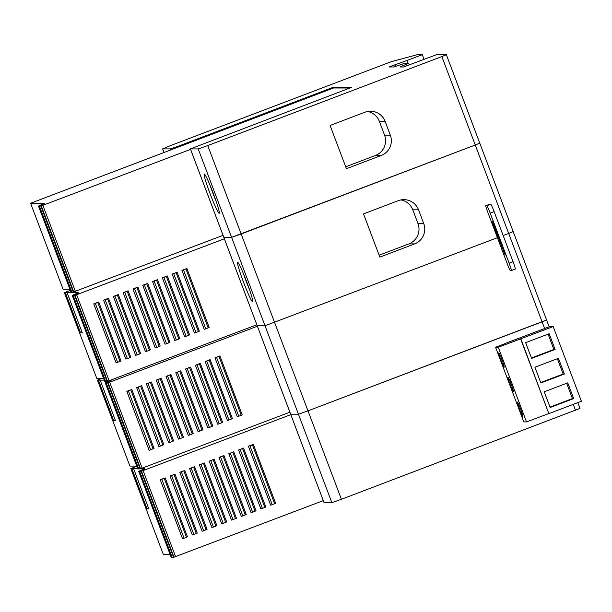 <?xml version="1.0" encoding="UTF-8"?>
<svg xmlns="http://www.w3.org/2000/svg" width="612" height="612" viewBox="0 0 612 612"><rect width="100%" height="100%" fill="white"/><g stroke="black" fill="none" stroke-linecap="round" stroke-linejoin="round"><path stroke-width="0.92" d="M408.127 63.258L407.072 60.45L388.987 66.968L393.891 66.976L404.846 63.25L408.648 63.266L399.98 66.983L403.599 66.983L436.54 54.697L446.355 54.713L441.849 56.572L207.751 145.572L198.196 148.923L190.386 148.907L324.039 502.613L331.849 502.636L341.404 499.277L579.992 408.411M331.849 502.636L298.434 414.209L307.989 410.851L298.434 414.209L290.654 414.194L324.069 502.62M544.619 328.537L542.087 321.851L546.592 319.992L307.989 410.851L341.404 499.277M446.355 54.713L479.762 143.139L475.264 144.998L479.762 143.139L513.177 231.565L508.679 233.424L513.177 231.565L549.171 326.808M190.416 148.915L257.239 325.768L265.019 325.775L257.239 325.768L290.654 414.194L298.434 414.209L265.019 325.775L497.411 237.701L265.019 325.775L231.604 237.349L223.824 237.341L231.604 237.349L241.166 233.998L475.264 144.998L231.604 237.349L198.196 148.923M503.156 235.521L508.679 233.424L503.156 235.521M243.477 282.055A21.015 1.538 -110.8 0 0 252.68 301.601A21.015 1.538 -110.8 0 0 246.774 282.055A21.015 1.538 -110.8 0 0 237.777 262.426A21.015 1.538 -110.8 0 0 243.477 282.055M379.845 257.124L414.615 243.897A15.759 15.713 90.1 0 0 423.741 223.579L418.539 209.824A15.759 15.713 90.1 0 0 398.282 200.667L363.513 213.894L379.845 257.124M379.119 255.204L408.854 243.897A15.759 15.713 -89.9 0 0 417.981 223.571L412.779 209.817A15.759 15.713 -89.9 0 0 400.982 199.91M243.522 273.847A18.391 1.346 -110.8 0 0 246.131 281.122A18.391 1.346 -110.8 0 0 249.375 289.254M289.874 412.205L140.148 468.899L107.666 382.928L257.392 326.234M104.239 380.121L97.43 380.113L129.912 466.084L136.728 466.092M137.792 468.876L138.71 468.899L106.228 382.928L111.124 381.062L112.562 381.062L111.124 381.062L106.228 382.928L107.666 382.928L112.562 381.062L107.666 382.928L140.148 468.899L138.71 468.899L106.228 382.928L105.302 382.921L111.208 380.128M129.92 466.084L97.43 380.113L101.171 378.644M100.146 380.121L115.37 420.398L113.067 420.398L97.844 380.113M113.067 420.398L113.557 420.214L98.333 379.93M113.557 420.214L115.301 420.214M180.747 370.826L203.023 429.777L199.619 431.185L198.081 431.659L175.805 372.708L180.747 370.826L179.79 371.3L202.067 430.251M131.771 389.446L154.048 448.397L150.644 449.805L149.106 450.279L126.829 391.328L131.771 389.446L130.815 389.921L153.092 448.871M160.199 378.752L157.751 379.677L180.027 438.628L178.49 439.102L156.213 380.151L161.163 378.27L183.432 437.22L182.475 437.702L160.199 378.752L161.163 378.27M210.138 359.649L232.407 418.6L229.003 420.008L227.465 420.482L205.188 361.531L210.138 359.649L209.174 360.124L231.451 419.075M169.998 375.026L167.543 375.952L189.819 434.903L188.289 435.377L166.013 376.426L170.955 374.552L193.231 433.503L192.267 433.977L169.998 375.026L170.955 374.552M151.363 381.995L173.64 440.946L170.235 442.354L168.698 442.828L146.421 383.877L151.363 381.995L150.407 382.469L172.683 441.42M190.546 367.101L212.823 426.051L209.411 427.459L207.873 427.933L185.597 368.982L190.546 367.101L189.582 367.575L211.859 426.526M199.382 363.849L196.934 364.783L219.203 423.733L217.673 424.208L195.396 365.257L200.338 363.375L222.615 422.326L221.659 422.8L199.382 363.849L200.338 363.375M140.607 386.195L138.159 387.128L160.436 446.079L158.898 446.553L136.621 387.603L141.571 385.721L163.848 444.672L162.884 445.146L140.607 386.195L141.571 385.721M219.93 355.932L242.207 414.882L241.243 415.357L237.257 416.757L214.988 357.806L219.93 355.932L218.966 356.406L241.243 415.357M179.79 371.3L177.342 372.234L199.619 431.185M177.342 372.234L175.805 372.708M130.815 389.921L128.367 390.854L150.644 449.805M128.367 390.854L126.829 391.328M157.751 379.677L156.213 380.151M180.027 438.628L182.475 437.702M209.174 360.124L206.726 361.057L229.003 420.008M206.726 361.057L205.188 361.531M167.543 375.952L166.013 376.426M189.819 434.903L192.267 433.977M150.407 382.469L147.959 383.403L170.235 442.354M147.959 383.403L146.421 383.877M189.582 367.575L187.134 368.508L209.411 427.459M187.134 368.508L185.597 368.982M196.934 364.783L195.396 365.257M219.203 423.733L221.659 422.8M138.159 387.128L136.621 387.603M160.436 446.079L162.884 445.146M218.966 356.406L216.518 357.332L238.795 416.282M216.518 357.332L214.988 357.806M256.833 324.765L107.108 381.452L74.626 295.481L224.344 238.795M104.751 381.429L105.669 381.452L73.18 295.481L74.626 295.481L107.108 381.452L105.669 381.452L73.18 295.481L72.254 295.474L78.221 292.689L64.382 292.674L96.872 378.644L103.688 378.652M79.522 293.622L78.084 293.622L79.522 293.622L74.626 295.481L79.522 293.622M73.18 295.481L78.084 293.622L73.18 295.481M96.872 378.637L64.382 292.674L70.326 290.371M67.106 292.674L82.329 332.959L80.027 332.959L64.803 292.674M80.027 332.959L80.516 332.767L65.293 292.482M80.516 332.767L82.26 332.767M147.706 283.379L169.983 342.33L169.027 342.804L165.041 344.212L142.764 285.261L147.706 283.379L146.75 283.853L169.027 342.804M98.731 301.999L121.008 360.95L120.051 361.424L116.066 362.832L93.789 303.881L98.731 301.999L97.775 302.473L120.051 361.424M127.158 291.304L124.71 292.238L146.987 351.189L145.449 351.663L123.173 292.712L128.115 290.83L150.391 349.781L149.435 350.255L127.158 291.304L128.115 290.83M177.09 272.21L199.367 331.161L195.962 332.568L194.425 333.043L172.148 274.092L177.09 272.21L176.134 272.684L198.41 331.635M136.95 287.579L134.502 288.512L156.779 347.463L155.241 347.937L132.965 288.986L137.914 287.105L160.191 346.055L159.227 346.53L136.95 287.579L137.914 287.105M118.323 294.556L140.599 353.507L139.635 353.981L135.65 355.381L113.381 296.43L118.323 294.556L117.359 295.03L139.635 353.981M157.498 279.653L179.775 338.604L178.819 339.086L174.833 340.486L152.556 281.535L157.498 279.653L156.542 280.128L178.819 339.086M166.334 276.41L163.886 277.335L186.163 336.286L184.625 336.761L162.356 277.81L167.298 275.935L189.575 334.886L188.611 335.361L166.334 276.41L167.298 275.935M107.567 298.755L105.119 299.681L127.395 358.632L125.858 359.106L103.581 300.155L108.531 298.281L130.8 357.232L129.843 357.706L107.567 298.755L108.531 298.281M186.889 268.484L209.166 327.435L205.754 328.843L204.217 329.317L181.94 270.366L186.889 268.484L185.926 268.959L208.202 327.91M146.75 283.853L144.302 284.787L166.571 343.737M144.302 284.787L142.764 285.261M97.775 302.473L95.327 303.407L117.596 362.358M95.327 303.407L93.789 303.881M124.71 292.238L123.173 292.712M146.987 351.189L149.435 350.255M176.134 272.684L173.686 273.618L195.962 332.568M173.686 273.618L172.148 274.092M134.502 288.512L132.965 288.986M156.779 347.463L159.227 346.53M117.359 295.03L114.911 295.956L137.187 354.906M114.911 295.956L113.381 296.43M156.542 280.128L154.094 281.061L176.371 340.012M154.094 281.061L152.556 281.535M163.886 277.335L162.356 277.81M186.163 336.286L188.611 335.361M105.119 299.681L103.581 300.155M127.395 358.632L129.843 357.706M185.926 268.959L183.478 269.892L205.754 328.843M183.478 269.892L181.94 270.366M407.072 60.45L422.257 54.682L417.315 54.675L391.091 61.743L170.702 145.534L162.624 148.892L170.404 148.9L179.966 145.549L333.257 87.264L351.778 87.287L190.386 148.907M210.061 193.629A21.015 1.538 -110.8 0 0 219.264 213.175A21.015 1.538 -110.8 0 0 213.358 193.629A21.015 1.538 -110.8 0 0 204.37 173.999A21.015 1.538 -110.8 0 0 210.061 193.629M346.43 168.698L381.207 155.471A15.759 15.713 90.1 0 0 390.326 135.153L385.132 121.398A15.759 15.713 90.1 0 0 364.867 112.241L330.098 125.468L346.43 168.698M345.703 166.778L375.439 155.471A15.759 15.713 -89.9 0 0 384.565 135.145L379.363 121.39A15.759 15.713 -89.9 0 0 367.575 111.483M210.107 185.421A18.391 1.346 -110.8 0 0 212.716 192.696A18.391 1.346 -110.8 0 0 215.96 200.828M349.85 88.021L333.532 87.998L333.257 87.264M423.978 59.234L422.257 54.682M395.497 66.41L394.862 64.734M223.043 235.352L73.325 292.046L40.836 206.076L190.561 149.382M63.09 289.224L69.898 289.239M70.977 292.039L38.487 206.068L70.954 292.039L71.887 292.046L39.398 206.076L44.294 204.209L45.739 204.209L44.294 204.209L39.398 206.076L40.836 206.076L45.739 204.209L40.836 206.076L73.325 292.046L71.887 292.046L39.398 206.076L38.472 206.068L44.431 203.283L30.6 203.261L333.532 87.998M179.966 145.549L180.242 146.283M441.849 56.572L542.087 321.851L307.989 410.851L207.751 145.572M290.799 414.661L141.081 471.355L173.563 557.325L323.289 500.631M137.654 468.547L130.846 468.54L163.328 554.51L170.144 554.518M138.733 471.355L171.199 557.318L173.563 557.325L141.081 471.355L138.71 471.347L144.677 468.562L141.663 468.555M144.539 469.488L145.977 469.488L141.081 471.355L145.977 469.488L144.539 469.488L139.635 471.355L172.125 557.325L139.635 471.355L144.539 469.488M163.328 554.51L130.838 468.54L136.782 466.237M131.259 468.54L146.482 508.824L148.785 508.824L133.561 468.547M131.748 468.356L146.972 508.641L146.482 508.824M148.716 508.641L146.972 508.641M233.027 519.611L236.439 518.203L214.162 459.252L209.22 461.134L231.497 520.085L233.027 519.611L210.757 460.66L209.22 461.134M184.059 538.231L187.463 536.823L165.186 477.873L160.245 479.754L182.521 538.705L184.059 538.231L161.782 479.28L160.245 479.754M194.57 466.696L193.614 467.178L215.891 526.129L216.847 525.647L194.57 466.696L189.628 468.578L211.905 527.529L213.443 527.054L191.166 468.103L189.628 468.578M262.418 508.434L265.822 507.027L243.545 448.076L238.603 449.958L260.88 508.909L262.418 508.434L240.141 449.483L238.603 449.958M204.37 462.978L203.406 463.452L225.683 522.403L226.647 521.929L204.37 462.978L199.42 464.852L221.697 523.803L223.235 523.329L200.958 464.378L199.42 464.852M203.643 530.78L207.055 529.372L184.778 470.421L179.836 472.303L202.113 531.254L203.643 530.78L181.366 471.829L179.836 472.303M242.826 515.885L246.231 514.478L223.961 455.527L219.012 457.409L241.289 516.36L242.826 515.885L220.55 456.934L219.012 457.409M233.753 451.801L232.79 452.276L255.066 511.227L256.03 510.752L233.753 451.801L228.812 453.683L251.081 512.634L252.618 512.16L230.342 453.209L228.812 453.683M174.986 474.147L174.022 474.621L196.299 533.572L197.255 533.098L174.986 474.147L170.037 476.029L192.313 534.98L193.851 534.506L171.574 475.555L170.037 476.029M272.21 504.709L275.622 503.309L253.345 444.358L248.395 446.232L270.672 505.183L272.21 504.709L249.933 445.758L248.395 446.232M235.482 518.678L213.206 459.727L210.757 460.66M214.162 459.252L213.206 459.727M186.507 537.298L164.23 478.347L161.782 479.28M165.186 477.873L164.23 478.347M193.614 467.178L191.166 468.103M215.891 526.129L213.443 527.054M264.866 507.501L242.589 448.55L240.141 449.483M243.545 448.076L242.589 448.55M203.406 463.452L200.958 464.378M225.683 522.403L223.235 523.329M206.091 529.847L183.822 470.896L181.366 471.829M184.778 470.421L183.822 470.896M245.274 514.952L222.998 456.001L220.55 456.934M223.961 455.527L222.998 456.001M232.79 452.276L230.342 453.209M255.066 511.227L252.618 512.16M174.022 474.621L171.574 475.555M196.299 533.572L193.851 534.506M274.658 503.783L252.381 444.832L249.933 445.758M253.345 444.358L252.381 444.832M494.037 224.872L505.152 255.082L493.417 224.872L492.331 221.192L494.037 224.872M515.22 269.066A7.88 0.574 -110.8 0 0 515.235 269.066A7.88 0.574 -110.8 0 0 513.055 261.699L494.113 211.591A7.88 0.574 -110.8 0 0 490.717 204.224L489.768 204.224A7.88 0.574 -110.8 0 0 489.753 204.224A7.88 0.574 -110.8 0 0 489.738 204.232L485.852 205.708A7.88 0.574 69.2 0 1 485.852 205.708A7.88 0.574 69.2 0 0 486.655 209.243L508.496 267.031A7.88 0.574 69.2 0 0 510.354 270.558L511.303 270.558A7.88 0.574 69.2 0 0 511.318 270.558L515.235 269.066L511.334 270.55A7.88 0.574 69.2 0 0 509.13 263.191L490.197 213.083A7.88 0.574 69.2 0 0 486.8 205.716L485.852 205.708L489.753 204.224M504.915 343.523L549.767 326.578L553.187 326.586L498.29 347.249L495.567 347.249L504.969 343.676M498.29 347.249L526.504 421.92L523.788 421.92L495.567 347.249M504.158 367.146A7.619 0.558 -110.8 0 0 504.173 367.146A7.619 0.558 -110.8 0 0 502.062 360.024A7.619 0.558 -110.8 0 0 498.772 352.902A7.619 0.558 -110.8 0 0 498.757 352.902A7.619 0.558 -110.8 0 0 500.868 360.024A7.619 0.558 -110.8 0 0 504.158 367.146M513.437 391.711A7.619 0.558 -110.8 0 0 513.453 391.703A7.619 0.558 -110.8 0 0 511.341 384.588A7.619 0.558 -110.8 0 0 508.059 377.466A7.619 0.558 -110.8 0 0 508.044 377.466A7.619 0.558 -110.8 0 0 510.148 384.588A7.619 0.558 -110.8 0 0 513.437 391.711M522.724 416.275A7.619 0.558 -110.8 0 0 522.74 416.267A7.619 0.558 -110.8 0 0 520.628 409.153A7.619 0.558 -110.8 0 0 517.339 402.023A7.619 0.558 -110.8 0 0 517.324 402.03A7.619 0.558 -110.8 0 0 519.435 409.145A7.619 0.558 -110.8 0 0 522.724 416.275M526.504 421.92L548.826 413.544L520.613 338.872M548.826 413.544L520.858 338.872M549.079 413.544L581.4 401.258L553.187 326.586M573.666 398.58L550.157 407.516L544.221 391.795L567.729 382.86L573.666 398.58L572.434 398.573L550.004 407.102M558.442 358.295L564.386 374.016L540.878 382.951L534.934 367.231L558.442 358.295M555.107 349.452L531.598 358.387L525.654 342.666L549.163 333.731L555.107 349.452L553.868 349.452L531.438 357.974M566.651 383.265L572.434 398.573M557.364 358.701L563.147 374.016L564.386 374.016M563.147 374.016L540.725 382.538M548.084 334.144L553.868 349.452M414.615 243.897L408.854 243.897M417.981 223.571L423.741 223.579M418.539 209.824L412.779 209.817M137.784 468.891L105.302 382.921L137.799 468.891M109.747 382.37L142.236 468.341M140.645 468.899L108.156 382.928M72.277 295.481L104.759 381.452M76.707 294.923L109.196 380.894M107.597 381.452L75.115 295.481M381.207 155.471L375.439 155.471M384.565 135.145L390.326 135.153M385.132 121.398L379.363 121.39M170.794 149.917L170.404 148.9M162.624 148.892L163.993 152.503L162.593 148.877M406.85 65.744L406.322 64.344M30.608 203.261L63.09 289.231L30.6 203.261M42.924 205.517L75.406 291.488M73.815 292.046L41.333 206.076M575.502 410.277L573.268 404.348M143.162 470.796L175.652 556.767M174.053 557.325L141.571 471.355M503.447 251.402L503.982 251.195M493.961 224.665L493.417 224.872M486.8 205.716L490.717 204.224M494.113 211.591L490.197 213.083M509.13 263.191L513.055 261.699M72.254 295.474L104.744 381.444M408.648 63.266L409.237 64.841M577.812 402.619L580.008 408.418M138.71 471.347L171.199 557.318"/></g></svg>
